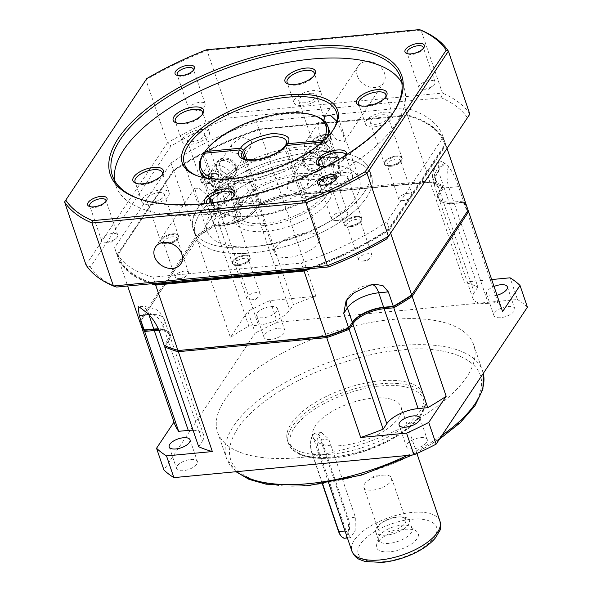 <?xml version="1.0" encoding="UTF-8"?>
<svg xmlns="http://www.w3.org/2000/svg" width="592" height="592" viewBox="0 0 592 592"><rect width="100%" height="100%" fill="white"/><g stroke="black" fill="none" stroke-linecap="round" stroke-linejoin="round"><path stroke-width="0.44" stroke-dasharray="2.96 2.22" d="M508.077 306.464A10.996 4.699 161.2 0 1 514.744 308.528A10.996 4.699 161.2 0 1 500.603 317.675A10.996 4.699 161.2 0 1 493.935 315.61A10.996 4.699 161.2 0 1 508.077 306.464M497.028 295.245A10.996 4.699 161.2 0 1 493.21 295.963A10.996 4.699 161.2 0 1 486.543 293.898A10.996 4.699 161.2 0 1 494.031 286.439M420.646 437.643A10.996 4.699 161.2 0 1 427.313 439.715A10.996 4.699 161.2 0 1 413.172 448.862A10.996 4.699 161.2 0 1 406.504 446.797A10.996 4.699 161.2 0 1 420.646 437.643M299.67 457.601A135.302 57.824 161.2 0 1 217.597 432.167A135.302 57.824 161.2 0 1 391.682 319.539A135.302 57.824 161.2 0 1 473.755 344.966A135.302 57.824 161.2 0 1 299.67 457.601M190.75 459.459A10.996 4.699 161.2 0 1 197.417 461.523A10.996 4.699 161.2 0 1 183.276 470.677A10.996 4.699 161.2 0 1 176.608 468.612A10.996 4.699 161.2 0 1 190.75 459.459M278.181 328.271A10.996 4.699 161.2 0 1 284.848 330.336A10.996 4.699 161.2 0 1 270.707 339.49A10.996 4.699 161.2 0 1 264.039 337.425A10.996 4.699 161.2 0 1 278.181 328.271M270.796 306.56A10.996 4.699 161.2 0 1 277.463 308.624A10.996 4.699 161.2 0 1 263.314 317.778A10.996 4.699 161.2 0 1 256.647 315.714A10.996 4.699 161.2 0 1 270.796 306.56M331.091 454.19A71.876 30.717 161.2 0 1 287.49 440.677A71.876 30.717 161.2 0 1 379.975 380.841A71.876 30.717 161.2 0 1 423.576 394.353A71.876 30.717 161.2 0 1 331.091 454.19M346.128 530.965L350.612 537.662L355.141 530.587L355.333 517.156L328.723 438.998L321.449 432.56L318.378 434.491C316.402 439.308 316.787 445.413 319.525 452.799L346.128 530.965L345.055 531.068M341.192 445.591A46.509 19.876 161.2 0 1 312.983 436.852A46.509 19.876 161.2 0 1 372.827 398.127A46.509 19.876 161.2 0 1 401.036 406.874A46.509 19.876 161.2 0 1 341.192 445.591M344.766 538.217A13.527 5.95 84.6 0 0 347.43 536.33A13.527 5.95 84.6 0 0 348.089 517.845L321.478 439.686A13.527 5.95 84.6 0 0 315.603 433.115A13.527 5.95 84.6 0 0 312.939 435.009A13.527 5.95 84.6 0 0 312.865 435.113A13.527 5.95 84.6 0 0 312.28 453.487L322.581 483.76M341.184 536.226A12.854 5.654 84.6 0 0 346.631 535.804A12.854 5.654 84.6 0 0 347.252 518.244L320.642 440.085A12.854 5.654 84.6 0 0 312.465 435.749A12.854 5.654 84.6 0 0 311.903 453.198L322.322 483.805M404.891 529.329A21.985 9.398 161.2 0 1 416.613 531.305A21.985 9.398 161.2 0 1 412.705 543.123A21.985 9.398 161.2 0 1 389.936 551.766A21.985 9.398 161.2 0 1 376.564 544.936A21.985 9.398 161.2 0 1 404.891 529.329M401.324 525.222A17.76 7.592 161.2 0 1 410.789 526.813A17.76 7.592 161.2 0 1 412.091 528.56A17.76 7.592 161.2 0 1 389.24 543.345A17.76 7.592 161.2 0 1 378.473 540.008A17.76 7.592 161.2 0 1 378.443 537.825A17.76 7.592 161.2 0 1 401.324 525.222M398.527 517.016A17.76 7.592 161.2 0 1 400.939 516.89A17.76 7.592 161.2 0 1 409.301 520.353A17.76 7.592 161.2 0 1 386.45 535.138A17.76 7.592 161.2 0 1 375.676 531.801A17.76 7.592 161.2 0 1 380.19 523.957A17.76 7.592 161.2 0 1 398.527 517.016M396.914 517.001A14.622 6.253 161.2 0 1 398.904 516.897A14.622 6.253 161.2 0 1 405.786 519.754A14.622 6.253 161.2 0 1 386.968 531.927A14.622 6.253 161.2 0 1 378.096 529.174A14.622 6.253 161.2 0 1 381.81 522.721A14.622 6.253 161.2 0 1 396.914 517.001M382.676 475.191A14.622 6.253 161.2 0 1 384.667 475.087A14.622 6.253 161.2 0 1 391.549 477.936A14.622 6.253 161.2 0 1 372.731 490.117A14.622 6.253 161.2 0 1 363.858 487.364A14.622 6.253 161.2 0 1 367.573 480.904A14.622 6.253 161.2 0 1 382.676 475.191M468.102 210.301A173.352 74.081 -18.8 0 0 463.928 202.531L463.018 202.272A172.509 73.719 -18.8 0 1 467.517 211.203A172.509 73.719 -18.8 0 0 463.018 202.272L453.761 203.152A26.211 11.204 161.2 0 1 442.513 202.235A26.211 11.204 161.2 0 1 439.234 192L442.757 186.717A172.509 73.719 -18.8 0 0 436.718 184.282A172.509 73.719 -18.8 0 0 429.496 182.01L281.526 196.048A172.509 73.719 -18.8 0 0 259.777 204.077L256.262 209.361A26.211 11.204 161.2 0 1 223.909 224.96L214.652 225.833A172.509 73.719 -18.8 0 0 196.833 236.881L140.563 321.323A172.509 73.719 -18.8 0 0 145.062 330.247A172.509 73.719 -18.8 0 1 140.563 321.323L196.833 236.881L140.563 321.323L139.483 320.775A173.352 74.081 161.2 0 0 139.69 321.404M158.493 328.915A25.367 10.841 161.2 0 1 164.672 329.966L165.568 330.284A26.211 11.204 161.2 0 0 158.604 329.189A26.211 11.204 161.2 0 1 168.979 340.311A26.211 11.204 161.2 0 1 168.846 340.518L165.323 345.802A172.509 73.719 -18.8 0 0 170.918 348.074M165.568 330.284A26.211 11.204 161.2 0 1 168.846 340.518L165.286 345.861M171.362 348.237A172.509 73.719 -18.8 0 1 165.323 345.802L164.176 345.365L167.839 339.867L168.846 340.518L164.672 346.816M198.668 446.686L202.331 441.188L168.335 341.318A25.367 10.841 -18.8 0 0 168.468 341.118A25.367 10.841 -18.8 0 0 169.667 335.294A25.367 10.841 -18.8 0 0 159.063 330.366M151.212 283.775A173.352 74.081 161.2 0 1 117.519 256.269A173.352 74.081 161.2 0 1 117.312 255.64L139.483 320.775L195.908 236.119L196.833 236.881A172.509 73.719 -18.8 0 1 214.652 225.833L214.311 224.716L223.946 223.806L223.909 224.96L224.442 225.249A25.367 10.841 -18.8 0 0 255.751 210.153L256.262 209.361L255.256 208.71L258.919 203.211A173.352 74.081 161.2 0 1 281.378 194.916L281.866 196.359L430.221 182.284L281.526 196.048A172.509 73.719 -18.8 0 0 259.777 204.077L256.262 209.361A26.211 11.204 161.2 0 1 223.909 224.96L214.807 226.166A173.352 74.081 -18.8 0 0 196.396 237.57L230.399 337.44L247.833 311.281L255.226 332.993L163.932 469.974M248.803 326.037L258.438 325.126L224.442 225.249L214.807 226.166L248.803 326.037A173.352 74.081 -18.8 0 0 230.399 337.44M253.998 188.737L250.327 194.235L255.256 208.71A25.367 10.841 161.2 0 1 223.946 223.806L219.018 209.331A16.909 7.437 -95.4 0 1 218.692 188.508L225.382 184.756A173.352 74.081 -18.8 0 1 226.662 184.134L233.766 181.233C243.046 178.651 249.787 181.152 253.998 188.737L258.919 203.211L259.777 204.077L255.751 210.153L289.747 310.03L293.417 304.532L259.414 204.654A173.352 74.081 -18.8 0 1 281.866 196.359L315.869 296.237A173.352 74.081 -18.8 0 0 293.417 304.532M467.895 209.672A173.352 74.081 161.2 0 0 463.44 201.08L458.511 186.606C455.507 177.896 452.184 171.266 448.544 166.7L445.51 163.866A173.352 74.081 161.2 0 0 444.932 163.429L441.773 161.498L438.191 162.43L438.48 171.229L443.408 185.703L442.757 186.717A172.509 73.719 -18.8 0 0 429.496 182.01L429.733 180.834A173.352 74.081 161.2 0 1 443.408 185.703L439.234 192L440.241 192.652A25.367 10.841 -18.8 0 0 438.909 198.675A25.367 10.841 -18.8 0 0 443.408 202.553A25.367 10.841 -18.8 0 0 454.293 203.441L453.761 203.152L453.805 201.998L463.44 201.08L463.018 202.272L453.761 203.152A26.211 11.204 161.2 0 1 439.101 192.208A26.211 11.204 161.2 0 1 439.234 192L442.757 186.717L443.904 187.153A173.352 74.081 -18.8 0 0 437.614 184.6A173.352 74.081 -18.8 0 0 430.221 182.284L464.224 282.155L491.686 279.55M477.899 287.024L474.236 292.522L440.241 192.652L443.904 187.153L477.899 287.024A173.352 74.081 -18.8 0 0 464.224 282.155M463.928 202.531L454.293 203.441L488.296 303.319L497.931 302.401L463.928 202.531M502.386 310.992A173.352 74.081 -18.8 0 0 497.931 302.401M202.331 441.188A25.367 10.841 -18.8 0 0 203.663 435.164A25.367 10.841 -18.8 0 0 193.073 430.243M139.978 322.226L173.974 422.096A173.352 74.081 -18.8 0 0 174.181 422.725M258.438 325.126A25.367 10.841 -18.8 0 0 289.747 310.03M315.869 296.237L270.019 300.581L277.411 322.292L517.46 299.522L510.075 277.811M474.236 292.522A25.367 10.841 -18.8 0 0 472.904 298.546A25.367 10.841 -18.8 0 0 488.296 303.319M527.42 307.167A202.945 86.728 -18.8 0 0 517.46 299.522M277.411 322.292A202.945 86.728 -18.8 0 0 255.226 332.993M270.019 300.581A202.945 86.728 -18.8 0 0 247.833 311.281M251.711 252.925A93.018 39.753 -18.8 0 0 371.399 175.491A93.018 39.753 -18.8 0 0 314.974 158.005A93.018 39.753 -18.8 0 0 195.286 235.446A93.018 39.753 -18.8 0 0 251.711 252.925A93.018 39.753 -18.8 0 0 371.399 175.491A93.018 39.753 -18.8 0 0 314.974 158.005A93.018 39.753 -18.8 0 0 195.286 235.446A93.018 39.753 -18.8 0 0 251.711 252.925M313.005 152.218A93.018 39.753 161.2 0 1 369.43 169.697A93.018 39.753 161.2 0 1 249.743 247.138A93.018 39.753 161.2 0 1 193.318 229.652A93.018 39.753 161.2 0 1 313.005 152.218A93.018 39.753 161.2 0 1 369.43 169.697A93.018 39.753 161.2 0 1 249.743 247.138A93.018 39.753 161.2 0 1 193.318 229.652A93.018 39.753 161.2 0 1 313.005 152.218M172.738 233.833A9.302 3.974 161.2 0 1 178.377 235.579A9.302 3.974 161.2 0 1 166.411 243.319A9.302 3.974 161.2 0 1 160.765 241.573A9.302 3.974 161.2 0 1 172.738 233.833A9.302 3.974 161.2 0 1 178.377 235.579A9.302 3.974 161.2 0 1 166.411 243.319A9.302 3.974 161.2 0 1 160.765 241.573A9.302 3.974 161.2 0 1 172.738 233.833M166.655 244.045A9.302 3.974 -18.8 0 0 176.261 240.411A9.302 3.974 -18.8 0 0 178.621 236.304A9.302 3.974 -18.8 0 0 172.982 234.558A9.302 3.974 -18.8 0 0 161.017 242.298A9.302 3.974 -18.8 0 0 165.39 244.111A9.302 3.974 -18.8 0 0 166.655 244.045M212.994 173.426A9.302 3.974 161.2 0 1 218.633 175.173A9.302 3.974 161.2 0 1 206.667 182.921A9.302 3.974 161.2 0 1 201.021 181.174A9.302 3.974 161.2 0 1 212.994 173.426A9.302 3.974 161.2 0 1 218.633 175.173A9.302 3.974 161.2 0 1 206.667 182.921A9.302 3.974 161.2 0 1 201.021 181.174A9.302 3.974 161.2 0 1 212.994 173.426M206.911 183.646A9.302 3.974 -18.8 0 0 216.517 180.005A9.302 3.974 -18.8 0 0 218.885 175.898A9.302 3.974 -18.8 0 0 213.238 174.152A9.302 3.974 -18.8 0 0 201.273 181.892A9.302 3.974 -18.8 0 0 205.646 183.705A9.302 3.974 -18.8 0 0 206.911 183.646M330.195 139.209A9.302 3.974 -18.8 0 0 330.684 136.996A9.302 3.974 -18.8 0 0 325.038 135.25A9.302 3.974 -18.8 0 0 313.56 140.785A9.302 3.974 -18.8 0 0 313.072 142.998A9.302 3.974 -18.8 0 0 317.445 144.811A9.302 3.974 -18.8 0 0 318.711 144.744A9.302 3.974 -18.8 0 0 328.323 141.111A9.302 3.974 -18.8 0 0 330.195 139.209M324.793 134.525A9.302 3.974 161.2 0 1 330.44 136.278A9.302 3.974 161.2 0 1 318.466 144.019A9.302 3.974 161.2 0 1 312.828 142.272A9.302 3.974 161.2 0 1 324.793 134.525A9.302 3.974 161.2 0 1 330.44 136.278A9.302 3.974 161.2 0 1 318.466 144.019A9.302 3.974 161.2 0 1 312.828 142.272A9.302 3.974 161.2 0 1 324.793 134.525M396.337 156.029A9.302 3.974 161.2 0 1 401.983 157.783A9.302 3.974 161.2 0 1 390.01 165.523A9.302 3.974 161.2 0 1 384.371 163.777A9.302 3.974 161.2 0 1 396.337 156.029A9.302 3.974 161.2 0 1 401.983 157.783A9.302 3.974 161.2 0 1 390.01 165.523A9.302 3.974 161.2 0 1 384.371 163.777A9.302 3.974 161.2 0 1 396.337 156.029M390.254 166.248A9.302 3.974 -18.8 0 0 399.866 162.608A9.302 3.974 -18.8 0 0 402.227 158.501A9.302 3.974 -18.8 0 0 396.581 156.754A9.302 3.974 -18.8 0 0 384.615 164.502A9.302 3.974 -18.8 0 0 388.988 166.315A9.302 3.974 -18.8 0 0 390.254 166.248M356.081 216.435A9.302 3.974 161.2 0 1 361.719 218.182A9.302 3.974 161.2 0 1 349.754 225.929A9.302 3.974 161.2 0 1 344.107 224.176A9.302 3.974 161.2 0 1 356.081 216.435A9.302 3.974 161.2 0 1 361.719 218.182A9.302 3.974 161.2 0 1 349.754 225.929A9.302 3.974 161.2 0 1 344.107 224.176A9.302 3.974 161.2 0 1 356.081 216.435M349.998 226.647A9.302 3.974 -18.8 0 0 359.603 223.014A9.302 3.974 -18.8 0 0 361.971 218.907A9.302 3.974 -18.8 0 0 356.325 217.16A9.302 3.974 -18.8 0 0 344.359 224.901A9.302 3.974 -18.8 0 0 348.732 226.714A9.302 3.974 -18.8 0 0 349.998 226.647M249.676 260.014A9.302 3.974 -18.8 0 0 250.164 257.809A9.302 3.974 -18.8 0 0 244.526 256.055A9.302 3.974 -18.8 0 0 233.048 261.59A9.302 3.974 -18.8 0 0 232.56 263.803A9.302 3.974 -18.8 0 0 236.933 265.616A9.302 3.974 -18.8 0 0 238.199 265.549A9.302 3.974 -18.8 0 0 247.804 261.916A9.302 3.974 -18.8 0 0 249.676 260.014M244.281 255.337A9.302 3.974 161.2 0 1 249.92 257.083A9.302 3.974 161.2 0 1 237.954 264.824A9.302 3.974 161.2 0 1 232.308 263.077A9.302 3.974 161.2 0 1 244.281 255.337A9.302 3.974 161.2 0 1 249.92 257.083A9.302 3.974 161.2 0 1 237.954 264.824A9.302 3.974 161.2 0 1 232.308 263.077A9.302 3.974 161.2 0 1 244.281 255.337M167.795 244.052A7.082 3.027 -18.8 0 0 175.114 241.284A7.082 3.027 -18.8 0 0 176.912 238.162A7.082 3.027 -18.8 0 0 172.612 236.83A7.082 3.027 -18.8 0 0 163.503 242.727A7.082 3.027 -18.8 0 0 166.833 244.104A7.082 3.027 -18.8 0 0 167.795 244.052M208.058 183.653A7.082 3.027 -18.8 0 0 215.37 180.886A7.082 3.027 -18.8 0 0 217.168 177.755A7.082 3.027 -18.8 0 0 212.876 176.423A7.082 3.027 -18.8 0 0 203.759 182.321A7.082 3.027 -18.8 0 0 207.089 183.705A7.082 3.027 -18.8 0 0 208.058 183.653M319.858 144.751A7.082 3.027 -18.8 0 0 327.169 141.984A7.082 3.027 -18.8 0 0 328.597 140.541A7.082 3.027 -18.8 0 0 328.967 138.854A7.082 3.027 -18.8 0 0 324.675 137.522A7.082 3.027 -18.8 0 0 315.936 141.74A7.082 3.027 -18.8 0 0 315.558 143.419A7.082 3.027 -18.8 0 0 318.896 144.803A7.082 3.027 -18.8 0 0 319.858 144.751M391.401 166.256A7.082 3.027 -18.8 0 0 398.712 163.488A7.082 3.027 -18.8 0 0 400.51 160.358A7.082 3.027 -18.8 0 0 396.218 159.026A7.082 3.027 -18.8 0 0 387.101 164.924A7.082 3.027 -18.8 0 0 390.439 166.308A7.082 3.027 -18.8 0 0 391.401 166.256M351.145 226.662A7.082 3.027 -18.8 0 0 358.456 223.887A7.082 3.027 -18.8 0 0 360.254 220.764A7.082 3.027 -18.8 0 0 355.962 219.432A7.082 3.027 -18.8 0 0 346.845 225.33A7.082 3.027 -18.8 0 0 350.183 226.706A7.082 3.027 -18.8 0 0 351.145 226.662M239.338 265.556A7.082 3.027 -18.8 0 0 246.657 262.789A7.082 3.027 -18.8 0 0 248.085 261.346A7.082 3.027 -18.8 0 0 248.455 259.666A7.082 3.027 -18.8 0 0 244.156 258.334A7.082 3.027 -18.8 0 0 235.416 262.545A7.082 3.027 -18.8 0 0 235.046 264.224A7.082 3.027 -18.8 0 0 238.376 265.608A7.082 3.027 -18.8 0 0 239.338 265.556M264.121 225.567A50.734 21.682 161.2 0 1 233.344 216.028A50.734 21.682 161.2 0 1 298.627 173.789A50.734 21.682 161.2 0 1 329.404 183.328A50.734 21.682 161.2 0 1 264.121 225.567M266.089 231.354A50.734 21.682 161.2 0 1 235.313 221.815A50.734 21.682 161.2 0 1 300.595 179.583A50.734 21.682 161.2 0 1 331.372 189.114A50.734 21.682 161.2 0 1 266.089 231.354M179.48 278.373A7.082 3.027 -18.8 0 0 186.798 275.606A7.082 3.027 -18.8 0 0 188.596 272.483A7.082 3.027 -18.8 0 0 184.297 271.151A7.082 3.027 -18.8 0 0 175.188 277.049A7.082 3.027 -18.8 0 0 178.518 278.425A7.082 3.027 -18.8 0 0 179.48 278.373M228.482 213.756A7.082 3.027 -18.8 0 0 228.852 212.077A7.082 3.027 -18.8 0 0 224.56 210.745A7.082 3.027 -18.8 0 0 215.814 214.963A7.082 3.027 -18.8 0 0 215.444 216.642A7.082 3.027 -18.8 0 0 218.774 218.026A7.082 3.027 -18.8 0 0 219.743 217.974A7.082 3.027 -18.8 0 0 227.054 215.207A7.082 3.027 -18.8 0 0 228.482 213.756M331.542 179.073A7.082 3.027 -18.8 0 0 338.853 176.305A7.082 3.027 -18.8 0 0 340.652 173.175A7.082 3.027 -18.8 0 0 336.36 171.843A7.082 3.027 -18.8 0 0 327.243 177.741A7.082 3.027 -18.8 0 0 330.58 179.124A7.082 3.027 -18.8 0 0 331.542 179.073M411.825 196.359A7.082 3.027 -18.8 0 0 412.195 194.679A7.082 3.027 -18.8 0 0 407.903 193.347A7.082 3.027 -18.8 0 0 399.156 197.565A7.082 3.027 -18.8 0 0 398.786 199.245A7.082 3.027 -18.8 0 0 402.123 200.629A7.082 3.027 -18.8 0 0 403.085 200.577A7.082 3.027 -18.8 0 0 410.397 197.809A7.082 3.027 -18.8 0 0 411.825 196.359M362.829 260.983A7.082 3.027 -18.8 0 0 370.141 258.216A7.082 3.027 -18.8 0 0 371.939 255.085A7.082 3.027 -18.8 0 0 367.647 253.753A7.082 3.027 -18.8 0 0 358.53 259.651A7.082 3.027 -18.8 0 0 361.86 261.028A7.082 3.027 -18.8 0 0 362.829 260.983M251.023 299.878A7.082 3.027 -18.8 0 0 258.341 297.11A7.082 3.027 -18.8 0 0 260.14 293.987A7.082 3.027 -18.8 0 0 255.84 292.655A7.082 3.027 -18.8 0 0 246.731 298.546A7.082 3.027 -18.8 0 0 250.061 299.929A7.082 3.027 -18.8 0 0 251.023 299.878M319.31 237.644A23.68 10.116 -18.8 0 0 304.947 233.189A23.68 10.116 -18.8 0 0 274.481 252.902A23.68 10.116 -18.8 0 0 288.844 257.35A23.68 10.116 -18.8 0 0 319.31 237.644L286.543 141.384A23.68 10.116 161.2 0 1 285.818 146.15L303.067 196.81A23.68 10.116 161.2 0 1 301.913 198.535L322.359 196.596A46.509 19.876 161.2 0 1 275.709 221.83A46.509 19.876 161.2 0 1 237.348 214.667A46.509 19.876 161.2 0 1 239.242 204.484L259.681 202.545A23.68 10.116 161.2 0 1 260.828 200.821L240.389 202.76A46.509 19.876 161.2 0 1 297.191 175.95A46.509 19.876 161.2 0 1 325.4 184.689A46.509 19.876 161.2 0 1 323.506 194.872L303.067 196.81M284.893 146.157L284.671 147.874L301.913 198.535M240.389 202.76L234.721 186.11A46.509 19.876 161.2 0 1 291.523 159.3A46.509 19.876 161.2 0 1 319.732 168.047A46.509 19.876 161.2 0 1 317.837 178.229L323.506 194.872M322.655 160.706A10.996 8.688 33.7 0 1 321.974 167.736A10.996 8.688 33.7 0 1 311.947 170.666A10.996 8.688 33.7 0 1 302.993 162.571A10.996 8.688 33.7 0 1 303.681 155.541A10.996 8.688 33.7 0 1 313.701 152.61A10.996 8.688 33.7 0 1 322.655 160.706M322.078 161.572A10.996 8.688 33.7 0 1 321.397 168.602A10.996 8.688 33.7 0 1 311.377 171.532A10.996 8.688 33.7 0 1 302.423 163.436A10.996 8.688 33.7 0 1 303.104 156.406A10.996 8.688 33.7 0 1 313.124 153.476A10.996 8.688 33.7 0 1 322.078 161.572M329.626 131.505L324.512 122.699L318.526 122.588L319.007 133.141L327.465 145.366L337.536 155.06L336.13 154.926L332.171 143.294L330.314 133.74M327.213 137.24A67.651 28.912 161.2 0 1 324.927 141.695L336.256 174.98A67.651 28.912 -18.8 0 0 339.253 159.781A67.651 28.912 -18.8 0 0 298.22 147.068A67.651 28.912 -18.8 0 0 215.318 186.458L204.025 153.284M203.988 153.165A67.651 28.912 161.2 0 1 286.883 113.775A67.651 28.912 161.2 0 1 315.913 116.143M310.474 151.352A10.996 8.688 -146.3 0 0 319.428 159.455A10.996 8.688 -146.3 0 0 329.448 156.517A10.996 8.688 -146.3 0 0 330.129 149.487A10.996 8.688 -146.3 0 0 321.175 141.392A10.996 8.688 -146.3 0 0 311.155 144.33A10.996 8.688 -146.3 0 0 310.474 151.352M304.147 160.846A10.996 8.688 -146.3 0 0 313.101 168.942A10.996 8.688 -146.3 0 0 323.121 166.012A10.996 8.688 -146.3 0 0 323.802 158.982A10.996 8.688 -146.3 0 0 314.848 150.886A10.996 8.688 -146.3 0 0 304.828 153.816A10.996 8.688 -146.3 0 0 304.147 160.846M229.474 177.644A10.996 8.688 -146.3 0 0 235.416 174.337A10.996 8.688 -146.3 0 0 234.173 163.836A10.996 8.688 -146.3 0 0 223.066 158.826A10.996 8.688 -146.3 0 0 217.123 162.141A10.996 8.688 -146.3 0 0 218.367 172.642A10.996 8.688 -146.3 0 0 229.474 177.644M230.044 176.779A10.996 8.688 -146.3 0 0 235.993 173.471A10.996 8.688 -146.3 0 0 234.743 162.97A10.996 8.688 -146.3 0 0 223.643 157.968A10.996 8.688 -146.3 0 0 217.693 161.276A10.996 8.688 -146.3 0 0 218.944 171.776A10.996 8.688 -146.3 0 0 230.044 176.779M215.592 170.045A10.996 8.688 33.7 0 1 226.692 175.054A10.996 8.688 33.7 0 1 227.942 185.548A10.996 8.688 33.7 0 1 221.993 188.863A10.996 8.688 33.7 0 1 210.893 183.853A10.996 8.688 33.7 0 1 209.642 173.36A10.996 8.688 33.7 0 1 215.592 170.045M221.919 160.55A10.996 8.688 33.7 0 1 233.019 165.56A10.996 8.688 33.7 0 1 234.269 176.061A10.996 8.688 33.7 0 1 228.32 179.369A10.996 8.688 33.7 0 1 217.212 174.366A10.996 8.688 33.7 0 1 215.969 163.866A10.996 8.688 33.7 0 1 221.919 160.55M215.244 179.013A65.956 28.187 -18.8 0 0 240.959 180.501A65.956 28.187 -18.8 0 0 321.16 142.953M322.359 196.596L316.69 179.953L334.088 178.303L335.109 176.712L323.772 143.419A67.651 28.912 161.2 0 1 240.877 182.81A67.651 28.912 161.2 0 1 206.956 178.177M323.772 143.419L321.767 142.117M304.11 163.977A8.547 6.749 -146.3 0 0 311.066 170.274A8.547 6.749 -146.3 0 0 318.859 167.995A8.547 6.749 -146.3 0 0 319.391 162.526A8.547 6.749 -146.3 0 0 312.428 156.236A8.547 6.749 -146.3 0 0 304.636 158.515A8.547 6.749 -146.3 0 0 304.11 163.977M308.972 178.162L307.122 185.614L297.354 192.903L287.335 189.151L288.556 182.647L299.064 175.72L308.972 178.162M204.055 177.667L216.924 190.935L221.23 200.422L220.564 207.289L214.778 207.348L209.464 198.372L206.926 186.584A16.909 13.357 -146.3 0 0 223.717 193.932A16.909 13.357 -146.3 0 0 232.863 188.833A16.909 13.357 -146.3 0 0 230.954 172.679A16.909 13.357 -146.3 0 0 213.867 164.983A16.909 13.357 -146.3 0 0 204.721 170.074A16.909 13.357 -146.3 0 0 202.967 174.951L201.546 175.106M336.256 174.98L335.235 176.571A65.956 28.187 -18.8 0 0 298.139 149.376A65.956 28.187 -18.8 0 0 217.323 187.76L215.318 186.458M234.987 165.901A8.547 6.749 33.7 0 1 234.454 171.362A8.547 6.749 33.7 0 1 229.837 173.937A8.547 6.749 33.7 0 1 219.706 167.351A8.547 6.749 33.7 0 1 220.231 161.882A8.547 6.749 33.7 0 1 224.856 159.307A8.547 6.749 33.7 0 1 234.987 165.901M230.118 151.715L240.026 154.157L250.542 147.23L251.763 140.726L241.736 136.974L231.975 144.263L230.118 151.715M258.859 129.47L407.555 115.699L429.733 180.834L281.378 194.916L259.2 129.774A173.352 74.081 161.2 0 0 173.73 170.984L117.312 255.64L174.166 170.296A172.509 73.719 161.2 0 1 258.859 129.47L407.555 115.699A173.352 74.081 161.2 0 1 414.948 118.023A173.352 74.081 161.2 0 1 445.724 144.537A173.352 74.081 161.2 0 1 445.931 145.158L447.049 148.451M458.511 186.606L448.877 187.523L453.805 201.998A25.367 10.841 161.2 0 1 438.413 197.225A25.367 10.841 161.2 0 1 439.612 191.401A25.367 10.841 161.2 0 1 439.745 191.201L434.817 176.727L438.48 171.229M164.672 329.966A25.367 10.841 161.2 0 1 169.171 333.844A25.367 10.841 161.2 0 1 167.839 339.867L162.911 325.393L159.248 330.891M174.166 170.296L173.73 170.984L195.908 236.119A173.352 74.081 161.2 0 1 214.311 224.716L209.383 210.241C207.792 201.369 210.893 194.124 218.692 188.508M390.624 233.107L389.506 229.814L445.931 145.158L444.851 144.618L388.574 229.052L389.506 229.814A173.352 74.081 161.2 0 1 311 268.613M406.83 115.425A172.509 73.719 161.2 0 1 414.052 117.697A172.509 73.719 161.2 0 1 444.851 144.618M388.574 229.052A172.509 73.719 161.2 0 1 303.888 269.885L303.933 270.255M303.888 269.885L155.918 283.923L155.837 284.338M155.918 283.923A172.509 73.719 161.2 0 1 117.897 254.738M244.896 159.115L259.681 202.545M260.828 200.821L246.805 159.625M335.235 176.571L317.837 178.229M323.572 140.815L324.927 141.695M285.818 146.15L285.707 145.595M234.721 186.11L217.323 187.76M202.834 154.889L214.171 188.182L216.176 189.484L233.574 187.834L239.242 204.484M316.69 179.953A46.509 19.876 161.2 0 1 270.041 205.18A46.509 19.876 161.2 0 1 231.679 198.017A46.509 19.876 161.2 0 1 233.574 187.834M206.926 186.584L203.877 177.63M203.818 177.467L202.967 174.951M214.171 188.182A67.651 28.912 -18.8 0 0 211.174 203.382A67.651 28.912 -18.8 0 0 223.184 213.734A67.651 28.912 -18.8 0 0 283.228 209.39A67.651 28.912 -18.8 0 0 335.109 176.712M216.176 189.484A65.956 28.187 -18.8 0 0 224.975 214.378A65.956 28.187 -18.8 0 0 283.501 210.145A65.956 28.187 -18.8 0 0 334.088 178.303M336.13 154.926A16.909 13.357 33.7 0 1 334.376 159.803A16.909 13.357 33.7 0 1 312.894 161.542A16.909 13.357 33.7 0 1 306.227 141.044A16.909 13.357 33.7 0 1 332.171 143.294M158.693 192.578A9.302 3.974 161.2 0 1 164.332 194.324A9.302 3.974 161.2 0 1 152.366 202.072A9.302 3.974 161.2 0 1 146.72 200.325A9.302 3.974 161.2 0 1 158.693 192.578M198.949 132.171A9.302 3.974 161.2 0 1 204.595 133.925A9.302 3.974 161.2 0 1 192.622 141.666A9.302 3.974 161.2 0 1 186.983 139.919A9.302 3.974 161.2 0 1 198.949 132.171M310.748 93.277A9.302 3.974 161.2 0 1 316.394 95.023A9.302 3.974 161.2 0 1 304.421 102.764A9.302 3.974 161.2 0 1 298.782 101.017A9.302 3.974 161.2 0 1 310.748 93.277M382.291 114.781A9.302 3.974 161.2 0 1 387.938 116.528A9.302 3.974 161.2 0 1 375.964 124.268A9.302 3.974 161.2 0 1 370.326 122.522A9.302 3.974 161.2 0 1 382.291 114.781M342.035 175.18A9.302 3.974 161.2 0 1 347.682 176.934A9.302 3.974 161.2 0 1 335.708 184.674A9.302 3.974 161.2 0 1 330.07 182.928A9.302 3.974 161.2 0 1 342.035 175.18M230.236 214.082A9.302 3.974 161.2 0 1 235.875 215.828A9.302 3.974 161.2 0 1 223.909 223.576A9.302 3.974 161.2 0 1 218.263 221.822A9.302 3.974 161.2 0 1 230.236 214.082M323.72 120.479L324.571 124.89L336.471 139.579L344.359 141.769L343.404 134.895L336.818 121.264M333.17 129.914A80.334 34.329 161.2 0 1 332.674 130.706A80.334 34.329 161.2 0 1 233.115 179.147A80.334 34.329 161.2 0 1 198.646 176.335A80.334 34.329 161.2 0 1 197.765 176.009M310.659 164.48A80.334 34.329 161.2 0 1 359.388 179.576A80.334 34.329 161.2 0 1 256.025 246.457A80.334 34.329 161.2 0 1 207.296 231.354A80.334 34.329 161.2 0 1 310.659 164.48M161.986 174.958A14.378 6.142 161.2 0 1 161.557 175.728A14.378 6.142 161.2 0 1 143.745 184.393A14.378 6.142 161.2 0 1 137.573 183.89A14.378 6.142 161.2 0 1 136.767 183.542M150.642 204.662A14.378 6.142 -18.8 0 0 169.134 192.689A14.378 6.142 -18.8 0 0 160.417 189.988A14.378 6.142 -18.8 0 0 141.917 201.953A14.378 6.142 -18.8 0 0 150.642 204.662M202.242 114.552A14.378 6.142 161.2 0 1 201.813 115.322A14.378 6.142 161.2 0 1 184.001 123.994A14.378 6.142 161.2 0 1 177.829 123.491A14.378 6.142 161.2 0 1 177.023 123.136M190.898 144.256A14.378 6.142 -18.8 0 0 209.398 132.29A14.378 6.142 -18.8 0 0 200.673 129.589A14.378 6.142 -18.8 0 0 182.181 141.555A14.378 6.142 -18.8 0 0 190.898 144.256M314.041 75.65A14.378 6.142 161.2 0 1 313.619 76.427A14.378 6.142 161.2 0 1 295.8 85.093A14.378 6.142 161.2 0 1 289.629 84.589A14.378 6.142 161.2 0 1 288.822 84.234M302.697 105.354A14.378 6.142 -18.8 0 0 321.197 93.388A14.378 6.142 -18.8 0 0 312.472 90.687A14.378 6.142 -18.8 0 0 293.98 102.653A14.378 6.142 -18.8 0 0 302.697 105.354M385.584 97.155A14.378 6.142 161.2 0 1 385.163 97.924A14.378 6.142 161.2 0 1 367.343 106.597A14.378 6.142 161.2 0 1 361.172 106.094A14.378 6.142 161.2 0 1 360.365 105.739M374.24 126.858A14.378 6.142 -18.8 0 0 392.74 114.892A14.378 6.142 -18.8 0 0 384.016 112.191A14.378 6.142 -18.8 0 0 365.523 124.157A14.378 6.142 -18.8 0 0 374.24 126.858M345.647 155.245A14.378 6.142 161.2 0 1 344.899 158.33A14.378 6.142 161.2 0 1 327.087 166.996A14.378 6.142 161.2 0 1 320.916 166.493A14.378 6.142 161.2 0 1 320.109 166.145M333.984 187.264A14.378 6.142 -18.8 0 0 352.484 175.299A14.378 6.142 -18.8 0 0 343.76 172.598A14.378 6.142 -18.8 0 0 325.267 184.563A14.378 6.142 -18.8 0 0 333.984 187.264M233.529 196.455A14.378 6.142 161.2 0 1 233.1 197.232A14.378 6.142 161.2 0 1 215.288 205.898A14.378 6.142 161.2 0 1 209.117 205.394A14.378 6.142 161.2 0 1 206.63 203.359M222.185 226.166A14.378 6.142 -18.8 0 0 240.678 214.193A14.378 6.142 -18.8 0 0 231.96 211.492A14.378 6.142 -18.8 0 0 213.46 223.458A14.378 6.142 -18.8 0 0 222.185 226.166M357.302 75.776A15.222 12.025 -146.3 0 0 369.697 86.987A15.222 12.025 -146.3 0 0 383.579 82.932A15.222 12.025 -146.3 0 0 384.519 73.193A15.222 12.025 -146.3 0 0 372.124 61.982A15.222 12.025 -146.3 0 0 358.249 66.045A15.222 12.025 -146.3 0 0 357.302 75.776M199.622 188.537L211.499 199.097L215.148 207.318L214.371 213.534L208.495 214.585L198.505 201.939L194.731 188.108L199.622 188.537M346.823 154.497A16.065 6.867 161.2 0 1 345.928 156.725A16.065 6.867 161.2 0 1 326.296 166.389M229.452 199.992A16.065 6.867 161.2 0 1 214.215 205.313A16.065 6.867 161.2 0 1 207.326 204.751A16.065 6.867 161.2 0 1 205.232 203.507M114.611 180.53A152.211 65.046 -18.8 0 0 115.847 185.762A152.211 65.046 -18.8 0 0 208.177 214.378A152.211 65.046 -18.8 0 0 404.033 87.66A152.211 65.046 -18.8 0 0 401.813 82.762M393.88 111.666A152.211 65.046 161.2 0 1 393.377 112.465A152.211 65.046 161.2 0 1 204.728 204.24A152.211 65.046 161.2 0 1 139.423 198.912A152.211 65.046 161.2 0 1 138.535 198.594M90.502 206.771A8.547 3.656 -18.8 0 0 91.249 207.141A8.547 3.656 -18.8 0 0 94.92 207.437A8.547 3.656 -18.8 0 0 105.509 202.286A8.547 3.656 -18.8 0 0 105.879 201.532M407.829 53.776A8.547 3.656 -18.8 0 0 408.584 54.146A8.547 3.656 -18.8 0 0 412.247 54.442A8.547 3.656 -18.8 0 0 422.836 49.291A8.547 3.656 -18.8 0 0 423.206 48.537M177.933 75.584A8.547 3.656 -18.8 0 0 178.688 75.954A8.547 3.656 -18.8 0 0 182.351 76.257A8.547 3.656 -18.8 0 0 192.94 71.099A8.547 3.656 -18.8 0 0 193.31 70.352M320.398 184.956A8.547 3.656 -18.8 0 0 321.145 185.326A8.547 3.656 -18.8 0 0 324.816 185.629A8.547 3.656 -18.8 0 0 335.405 180.471A8.547 3.656 -18.8 0 0 335.775 179.724M106.745 242.18A8.547 3.656 -18.8 0 0 115.573 238.835A8.547 3.656 -18.8 0 0 117.741 235.068A8.547 3.656 -18.8 0 0 112.554 233.455A8.547 3.656 -18.8 0 0 101.558 240.574A8.547 3.656 -18.8 0 0 105.583 242.239A8.547 3.656 -18.8 0 0 106.745 242.18M424.072 89.177A8.547 3.656 -18.8 0 0 432.9 85.84A8.547 3.656 -18.8 0 0 435.068 82.066A8.547 3.656 -18.8 0 0 429.888 80.46A8.547 3.656 -18.8 0 0 418.892 87.572A8.547 3.656 -18.8 0 0 422.91 89.244A8.547 3.656 -18.8 0 0 424.072 89.177M194.176 110.993A8.547 3.656 -18.8 0 0 203.004 107.655A8.547 3.656 -18.8 0 0 205.172 103.881A8.547 3.656 -18.8 0 0 199.992 102.275A8.547 3.656 -18.8 0 0 188.996 109.387A8.547 3.656 -18.8 0 0 193.014 111.052A8.547 3.656 -18.8 0 0 194.176 110.993M336.641 220.365A8.547 3.656 -18.8 0 0 345.469 217.027A8.547 3.656 -18.8 0 0 347.637 213.253A8.547 3.656 -18.8 0 0 342.45 211.647A8.547 3.656 -18.8 0 0 331.453 218.759A8.547 3.656 -18.8 0 0 335.479 220.424A8.547 3.656 -18.8 0 0 336.641 220.365M307.855 268.909A173.352 74.081 -18.8 0 0 389.262 229.089L445.68 144.433A173.352 74.081 -18.8 0 0 445.48 143.812A173.352 74.081 -18.8 0 0 407.311 114.974L258.956 129.056A173.352 74.081 -18.8 0 0 173.486 170.259L117.068 254.915A173.352 74.081 -18.8 0 0 117.268 255.544A173.352 74.081 -18.8 0 0 152.803 283.62M407.311 114.974L404.847 107.737L256.491 121.819L258.956 129.056M404.847 107.737A173.352 74.081 161.2 0 1 443.016 136.574A173.352 74.081 161.2 0 1 443.216 137.196L445.68 144.433M389.262 229.089L386.798 221.852L443.216 137.196M386.798 221.852A173.352 74.081 161.2 0 1 301.328 263.063L303.459 269.33M155.104 283.405L152.973 277.137L301.328 263.063M152.973 277.137A173.352 74.081 161.2 0 1 114.804 248.307A173.352 74.081 161.2 0 1 114.604 247.678L117.068 254.915M173.486 170.259L171.021 163.022L114.604 247.678M171.021 163.022A173.352 74.081 161.2 0 1 256.491 121.819M467.428 117.875A203.796 87.091 -18.8 0 0 441.299 97.813L229.237 117.934A203.796 87.091 -18.8 0 0 171.036 145.995L90.391 267.007A203.796 87.091 -18.8 0 0 116.52 287.061M64.58 201.983L145.958 79.876L167.395 142.835L86.01 264.95L90.391 267.007M146.794 78.558L145.958 79.876A207.178 88.541 161.2 0 1 207.008 50.446L228.438 113.405A207.178 88.541 161.2 0 0 167.395 142.835L171.036 145.995M206.416 49.809L207.008 50.446L420.993 30.14L442.431 93.099L228.438 113.405L229.237 117.934M469.833 114.145A207.178 88.541 161.2 0 0 442.431 93.099L441.299 97.813M310.674 484.826C330.573 483.775 357.154 477.048 390.417 464.646C422.629 451.918 458.726 429.133 473.482 406.327C505.08 356.658 436.696 344.233 400.392 350.212C380.486 351.256 353.905 357.982 320.649 370.385C288.437 383.12 252.34 405.905 237.577 428.712C205.986 478.373 274.37 490.805 310.674 484.826M407.222 455.477A135.302 57.824 -18.8 0 0 441.98 435.364M473.755 344.966L483.309 373.352A135.302 57.824 -18.8 0 0 482.628 371.021A135.302 57.824 -18.8 0 0 400.555 345.587A135.302 57.824 -18.8 0 0 226.462 458.223A135.302 57.824 -18.8 0 0 236.622 471.669M333.141 457.668C350.538 457.364 401.243 442.49 419.765 415.902C436.578 389.484 400.192 382.869 380.878 386.051C363.481 386.354 312.776 401.228 294.254 427.816C277.448 454.242 313.827 460.85 333.141 457.668M332.075 457.083A71.876 30.717 -18.8 0 0 424.56 397.247A71.876 30.717 -18.8 0 0 380.959 383.742A71.876 30.717 -18.8 0 0 288.474 443.578A71.876 30.717 -18.8 0 0 332.075 457.083M383.327 561.69C393.599 561.512 423.532 552.728 434.461 537.033C444.385 521.434 422.91 517.534 411.507 519.406C401.235 519.591 371.302 528.367 360.365 544.063C350.442 559.662 371.924 563.569 383.327 561.69M439.967 521.219A46.509 19.876 -18.8 0 0 411.751 512.48A46.509 19.876 -18.8 0 0 351.907 551.196M319.525 452.799L311.903 453.198M355.333 517.156L347.252 518.244M320.642 440.085L328.723 438.998M284.671 147.874A23.68 10.116 161.2 0 1 256.077 161.098A23.68 10.116 161.2 0 1 241.714 156.643L274.481 252.902M233.766 181.233A16.909 13.357 33.7 0 1 250.327 194.235A25.367 10.841 161.2 0 1 239.471 203.063A25.367 10.841 161.2 0 1 235.631 204.913A25.367 10.841 161.2 0 1 219.018 209.331L209.383 210.241M448.544 166.7A16.909 7.437 84.6 0 0 448.877 187.523A25.367 10.841 161.2 0 1 436.304 185.873A25.367 10.841 161.2 0 1 434.58 184.549A25.367 10.841 161.2 0 1 433.485 182.75A25.367 10.841 161.2 0 1 434.817 176.727A16.909 13.357 33.7 0 1 435.867 165.915A16.909 13.357 33.7 0 1 441.773 161.498M148.955 314.885L148.858 314.604A25.367 10.841 161.2 0 1 161.424 316.254A25.367 10.841 161.2 0 1 163.148 317.571A25.367 10.841 161.2 0 1 164.243 319.369A25.367 10.841 161.2 0 1 162.911 325.393A16.909 13.357 -146.3 0 0 146.35 312.398M148.696 314.618L148.858 314.604A16.909 7.437 -95.4 0 0 141.51 306.397L143.989 306.264L155.607 309.054L160.217 312.665L164.243 319.369L169.171 333.844M225.382 184.756A16.909 2.901 66.5 0 1 235.631 204.913M226.662 184.134A16.909 5.446 61.9 0 1 239.471 203.063M444.932 163.429A16.909 15.015 136.9 0 0 434.58 184.549M436.304 185.873A16.909 14.289 -60.5 0 1 445.51 163.866M372.309 284.634A16.909 7.437 84.6 0 0 371.362 284.589A16.909 7.437 84.6 0 0 369.438 285.396M354.356 292.663A16.909 13.357 -146.3 0 0 348.451 297.073A16.909 13.357 -146.3 0 0 347.622 298.56M139.579 307.204A16.909 7.437 -95.4 0 1 141.51 306.397L138.151 306.715M439.412 439.22L412.498 454.982M423.576 394.353L424.56 397.247C433.951 419.728 378.621 454.382 332.808 457.905C308.573 459.984 293.795 455.204 288.474 443.578L287.49 440.677M507.359 286.817L514.744 308.528M419.92 418.004L427.313 439.715M236.008 471.728L226.462 458.223L217.597 432.167M190.025 439.812L197.417 461.523M277.463 308.624L284.848 330.336M328.627 482.791L312.983 436.852M410.789 526.813L416.613 531.305M409.301 520.353L412.091 528.56M398.904 516.897L400.939 516.89M391.549 477.936L405.786 519.754M367.573 480.904L375.143 475.132L384.667 475.087M168.468 341.118L168.979 340.311M436.718 184.282L437.614 184.6M443.408 202.553L442.513 202.235M203.663 435.164L169.667 335.294M472.904 298.546L438.909 198.675M486.543 293.898L493.935 315.61M399.112 425.086L406.504 446.797M169.216 446.901L176.608 468.612M256.647 315.714L264.039 337.425M416.909 453.502L401.036 406.874M350.612 537.662L347.408 537.965M321.449 432.56L315.603 433.115M312.465 435.749L312.865 435.113M378.443 537.825L376.564 544.936M375.676 531.801L378.473 540.008M381.81 522.721L380.19 523.957M363.858 487.364L378.096 529.174M369.43 169.697L371.399 175.491L369.43 169.697M178.621 236.304L164.332 194.324M218.885 175.898L204.595 133.925M330.684 136.996L316.394 95.023M402.227 158.501L387.938 116.528M361.971 218.907L347.682 176.934M250.164 257.809L235.875 215.828M175.114 241.284L176.261 240.411M215.37 180.886L216.517 180.005M327.169 141.984L328.323 141.111M318.896 144.803L317.445 144.811M398.712 163.488L399.866 162.608M358.456 223.887L359.603 223.014M246.657 262.789L247.804 261.916M238.376 265.608L236.933 265.616M233.344 216.028L235.313 221.815M188.596 272.483L176.912 238.162M228.852 212.077L217.168 177.755M340.652 173.175L328.967 138.854M412.195 194.679L400.51 160.358M371.939 255.085L360.254 220.764M260.14 293.987L248.455 259.666M178.518 278.425L183.128 278.403L186.798 275.606M218.774 218.026L223.391 218.004L227.054 215.207M330.58 179.124L335.19 179.102L338.853 176.305M402.123 200.629L406.734 200.607L410.397 197.809M361.86 261.028L366.478 261.013L370.141 258.216M250.061 299.929L254.671 299.907L258.341 297.11M325.4 184.689L319.732 168.047M321.397 168.602L321.974 167.736M339.253 159.781L337.551 154.771M323.121 166.012L329.448 156.517M235.993 173.471L235.416 174.337M234.269 176.061L227.942 185.548M307.122 185.614L318.859 167.995M220.564 207.289L232.863 188.833M250.542 147.23L234.454 171.362M439.612 191.401L439.101 192.208M445.724 144.537L447.056 148.444M438.413 197.225L433.485 182.75C431.657 176.719 432.456 171.103 435.867 165.915L438.191 162.43M117.519 256.269L127.643 286.01M414.052 117.697L414.948 118.023M374.721 284.271L371.362 284.589C361.719 285.588 354.083 289.754 348.451 297.073L346.128 300.558M193.318 229.652L195.286 235.446L193.318 229.652M161.017 242.298L146.72 200.325M201.273 181.892L186.983 139.919M313.072 142.998L298.782 101.017M384.615 164.502L370.326 122.522M344.359 224.901L330.07 182.928M232.56 263.803L218.263 221.822M166.833 244.104L165.39 244.111M207.089 183.705L205.646 183.705M390.439 166.308L388.988 166.315M350.183 226.706L348.732 226.714M329.404 183.328L331.372 189.114M175.188 277.049L163.503 242.727M215.444 216.642L203.759 182.321M327.243 177.741L315.558 143.419M398.786 199.245L387.101 164.924M358.53 259.651L346.845 225.33M246.731 298.546L235.046 264.224M237.348 214.667L231.679 198.017M211.174 203.382L209.464 198.372M303.104 156.406L303.681 155.541M304.828 153.816L311.155 144.33M217.693 161.276L217.123 162.141M215.969 163.866L209.642 173.36M288.556 182.647L304.636 158.515M201.554 174.818L204.721 170.074M224.975 214.378L223.184 213.734M318.526 122.588L306.227 141.044M337.536 155.06L334.376 159.803M231.975 144.263L220.231 161.882M359.388 179.576L336.478 112.273M169.134 192.689L162.238 172.427M209.398 132.29L202.494 112.021M321.197 93.388L314.3 73.127M392.74 114.892L385.843 94.631M352.484 175.299L345.58 155.03M240.678 214.193L233.781 193.932M332.674 130.706L333.703 129.108M383.579 82.932L344.359 141.769M180.849 263.832L214.371 213.534M161.557 175.728L162.585 174.122M201.813 115.322L202.841 113.716M313.619 76.427L314.648 74.821M385.163 97.924L386.191 96.326M344.899 158.33L345.928 156.725M233.1 197.232L234.129 195.626M400.577 77.53L404.033 87.66M393.377 112.465L394.405 110.859M105.509 202.286L106.538 200.681M422.836 49.291L423.865 47.686M192.94 71.099L193.969 69.501M335.405 180.471L336.434 178.873M117.741 235.068L105.916 200.325M435.068 82.066L423.243 47.33M205.172 103.881L193.347 69.138M347.637 213.253L335.812 178.51M105.583 242.239L111.148 242.217L115.573 238.835M422.91 89.244L428.475 89.214L432.9 85.84M193.014 111.052L198.579 111.03L203.004 107.655M335.479 220.424L341.044 220.402L345.469 217.027M445.48 143.812L443.016 136.574M117.268 255.544L114.804 248.307M207.296 231.354L184.386 164.051M141.917 201.953L135.02 181.692M182.181 141.555L175.276 121.286M293.98 102.653L287.083 82.392M365.523 124.157L358.626 103.896M325.267 184.563L318.363 164.295M213.46 223.458L206.564 203.197M198.646 176.335L196.855 175.691M358.249 66.045L324.719 116.343M155.518 246.945L194.731 188.108M137.573 183.89L135.783 183.246M177.829 123.491L176.039 122.847M289.629 84.589L287.838 83.946M361.172 106.094L359.381 105.45M320.916 166.493L319.125 165.849M209.117 205.394L207.326 204.751M112.399 175.632L115.847 185.762M139.423 198.912L137.625 198.268M91.249 207.141L89.459 206.497M408.584 54.146L406.785 53.502M178.688 75.954L176.89 75.31M321.145 185.326L319.354 184.682M101.558 240.574L89.732 205.831M418.892 87.572L407.067 52.836M188.996 109.387L177.171 74.651M331.453 218.759L319.628 184.023"/><path stroke-width="0.89" d="M494.031 286.439A10.996 4.699 161.2 0 1 500.691 284.752A10.996 4.699 161.2 0 1 507.359 286.817A10.996 4.699 161.2 0 1 497.028 295.245M413.253 415.932A10.996 4.699 161.2 0 1 419.92 418.004A10.996 4.699 161.2 0 1 405.779 427.15A10.996 4.699 161.2 0 1 399.112 425.086A10.996 4.699 161.2 0 1 413.253 415.932M183.357 437.747A10.996 4.699 161.2 0 1 190.025 439.812A10.996 4.699 161.2 0 1 175.883 448.965A10.996 4.699 161.2 0 1 169.216 446.901A10.996 4.699 161.2 0 1 183.357 437.747M322.322 483.805L338.513 531.364A12.854 5.654 84.6 0 0 341.184 536.226L341.702 536.766A13.527 5.95 84.6 0 0 344.766 538.217L347.408 537.965M322.581 483.76L338.89 531.653A13.527 5.95 84.6 0 0 341.702 536.766M170.918 348.074A172.509 73.719 -18.8 0 0 178.584 350.508L326.555 336.471A172.509 73.719 -18.8 0 0 348.296 328.442L351.818 323.158A26.211 11.204 161.2 0 1 384.171 307.559L393.428 306.686A172.509 73.719 -18.8 0 0 411.24 295.637L467.517 211.203L468.598 211.744A173.352 74.081 -18.8 0 0 468.39 211.115A173.352 74.081 -18.8 0 0 468.102 210.301L411.24 295.637L468.102 210.293A173.352 74.081 161.2 0 0 467.895 209.672L447.056 148.444M148.955 314.885L153.787 329.078L144.145 329.988L154.32 329.367A26.211 11.204 161.2 0 1 158.604 329.189A26.211 11.204 161.2 0 0 154.32 329.367L153.787 329.078A25.367 10.841 161.2 0 1 158.493 328.915M468.39 211.115L502.386 310.992A173.352 74.081 -18.8 0 1 502.593 311.614L468.598 211.744L412.173 296.4L411.24 295.637A172.509 73.719 -18.8 0 1 393.428 306.686L393.769 307.803A173.352 74.081 -18.8 0 0 412.173 296.4L446.176 396.27L428.734 422.436L436.126 444.148L527.42 307.167L520.028 285.455A202.945 86.728 -18.8 0 0 510.075 277.811L491.686 279.55M427.764 407.673L418.13 408.591L384.134 308.713A25.367 10.841 -18.8 0 0 352.825 323.809L351.818 323.158L352.329 322.366L348.666 327.864A173.352 74.081 161.2 0 1 326.214 336.16L326.703 337.603L178.347 351.685L178.584 350.508L326.555 336.471A172.509 73.719 -18.8 0 0 348.296 328.442L351.818 323.158A26.211 11.204 161.2 0 1 384.171 307.559L384.134 308.713L393.769 307.803L427.764 407.673A173.352 74.081 -18.8 0 0 446.176 396.27M390.624 233.107L411.677 294.949A173.352 74.081 161.2 0 1 393.273 306.353L383.638 307.27L378.71 292.796L388.345 291.878L382.965 285.603L374.721 284.271L369.438 285.396L354.356 292.663L346.128 300.558L343.737 313.39L348.666 327.864L348.296 328.442L349.154 329.307L352.825 323.809L386.82 423.687L383.157 429.185L349.154 329.307A173.352 74.081 -18.8 0 1 326.703 337.603L360.706 437.481A173.352 74.081 -18.8 0 0 383.157 429.185M165.323 345.802L164.672 346.816A173.352 74.081 -18.8 0 0 178.347 351.685L212.35 451.555L166.5 455.907L173.893 477.618L413.941 454.841A202.945 86.728 -18.8 0 0 436.126 444.148M159.063 330.366A25.367 10.841 -18.8 0 0 154.275 330.521L154.32 329.367L145.062 330.247L144.64 331.439L154.275 330.521L188.278 430.399L178.643 431.309L144.64 331.439A173.352 74.081 -18.8 0 1 140.186 322.847L174.181 422.725A173.352 74.081 -18.8 0 0 178.643 431.309M139.978 322.218L139.978 322.226A173.352 74.081 -18.8 0 0 140.186 322.847M502.593 311.614L520.028 285.455M418.13 408.591A25.367 10.841 -18.8 0 0 386.82 423.687M360.706 437.481L406.556 433.129L413.941 454.841M164.672 346.816L198.668 446.686A173.352 74.081 -18.8 0 0 212.35 451.555M193.073 430.243A25.367 10.841 -18.8 0 0 188.278 430.399M173.974 422.103L156.54 448.262L163.932 469.974A202.945 86.728 -18.8 0 0 173.893 477.618M406.556 433.129A202.945 86.728 -18.8 0 0 428.734 422.436M156.54 448.262A202.945 86.728 -18.8 0 0 166.5 455.907M321.16 142.953A65.956 28.187 -18.8 0 0 321.767 142.117L286.202 145.491L284.893 146.157C278.299 153.343 268.324 157.916 254.974 159.87C238.125 159.64 242.868 156.303 241.714 156.643A23.68 10.116 161.2 0 1 242.431 151.885L239.42 149.924L203.855 153.298L202.834 154.889A67.651 28.912 161.2 0 0 199.837 170.096A67.651 28.912 161.2 0 0 206.956 178.177M330.314 133.74L327.924 126.488A67.651 28.912 161.2 0 1 327.213 137.24M285.707 145.595L285.906 144.648L287.349 143.76L322.921 140.385A65.956 28.187 -18.8 0 0 314.115 115.499L315.913 116.143A67.651 28.912 161.2 0 1 327.924 126.488M343.737 313.39L347.4 307.892L352.329 322.366A25.367 10.841 161.2 0 1 383.638 307.27L393.428 306.686L388.345 291.878M155.918 283.923L155.681 285.1L177.852 350.235A173.352 74.081 161.2 0 1 170.466 347.918L171.362 348.237A172.509 73.719 -18.8 0 0 178.584 350.508L326.214 336.16L304.036 271.025A173.352 74.081 161.2 0 0 311 268.613M170.466 347.918A173.352 74.081 161.2 0 1 164.176 345.365L159.248 330.891C155.555 322.485 151.256 316.313 146.35 312.398L139.579 307.204L138.151 306.715L139.224 315.514L148.696 314.618M139.224 315.514L144.145 329.988A173.352 74.081 161.2 0 1 139.69 321.404L127.643 286.01M447.049 148.451L468.102 210.293M151.212 283.775A173.352 74.081 161.2 0 0 155.681 285.1L304.036 271.025L303.888 269.885M242.431 151.885L244.896 159.115M246.805 159.625L243.586 150.153A23.68 10.116 161.2 0 1 272.179 136.937A23.68 10.116 161.2 0 1 286.543 141.384L285.906 144.648M322.921 140.385L323.572 140.815M204.025 153.284L205.01 151.574L240.574 148.2L243.586 150.153M203.855 153.298A65.956 28.187 -18.8 0 0 215.244 179.013M199.837 170.096L201.546 175.106L204.055 177.667M314.115 115.499A65.956 28.187 -18.8 0 0 255.589 119.732A65.956 28.187 -18.8 0 0 205.01 151.574M336.818 121.264L330.373 115.181L324.719 116.343L323.72 120.479M197.765 176.009A80.334 34.329 161.2 0 1 184.386 164.051A80.334 34.329 161.2 0 1 287.749 97.169A80.334 34.329 161.2 0 1 336.478 112.273A80.334 34.329 161.2 0 1 333.17 129.914M136.767 183.542A14.378 6.142 161.2 0 1 135.02 181.692A14.378 6.142 161.2 0 1 153.52 169.726A14.378 6.142 161.2 0 1 162.238 172.427A14.378 6.142 161.2 0 1 161.986 174.958M177.023 123.136A14.378 6.142 161.2 0 1 175.276 121.286A14.378 6.142 161.2 0 1 193.776 109.32A14.378 6.142 161.2 0 1 202.494 112.021A14.378 6.142 161.2 0 1 202.242 114.552M288.822 84.234A14.378 6.142 161.2 0 1 287.083 82.392A14.378 6.142 161.2 0 1 305.576 70.426A14.378 6.142 161.2 0 1 314.3 73.127A14.378 6.142 161.2 0 1 314.041 75.65M360.365 105.739A14.378 6.142 161.2 0 1 358.626 103.896A14.378 6.142 161.2 0 1 377.119 91.923A14.378 6.142 161.2 0 1 385.843 94.631A14.378 6.142 161.2 0 1 385.584 97.155M320.109 166.145A14.378 6.142 161.2 0 1 318.363 164.295A14.378 6.142 161.2 0 1 336.863 152.329A14.378 6.142 161.2 0 1 345.58 155.03A14.378 6.142 161.2 0 1 345.647 155.245M206.63 203.359A14.378 6.142 161.2 0 1 206.564 203.197A14.378 6.142 161.2 0 1 225.064 191.231A14.378 6.142 161.2 0 1 233.781 193.932A14.378 6.142 161.2 0 1 233.529 196.455M287.83 94.861A82.022 35.054 161.2 0 1 333.703 129.108A82.022 35.054 161.2 0 1 232.049 178.562A82.022 35.054 161.2 0 1 196.855 175.691A82.022 35.054 161.2 0 1 197.41 131.616A82.022 35.054 161.2 0 1 287.83 94.861M163.747 242.365A15.222 12.025 33.7 0 1 179.124 249.291A15.222 12.025 33.7 0 1 180.849 263.832A15.222 12.025 33.7 0 1 172.62 268.42A15.222 12.025 33.7 0 1 157.243 261.486A15.222 12.025 33.7 0 1 155.518 246.945A15.222 12.025 33.7 0 1 163.747 242.365M153.602 167.418A16.065 6.867 161.2 0 1 162.585 174.122A16.065 6.867 161.2 0 1 142.672 183.809A16.065 6.867 161.2 0 1 135.783 183.246A16.065 6.867 161.2 0 1 135.886 174.61A16.065 6.867 161.2 0 1 153.602 167.418M193.858 107.011A16.065 6.867 161.2 0 1 202.841 113.716A16.065 6.867 161.2 0 1 182.928 123.41A16.065 6.867 161.2 0 1 176.039 122.847A16.065 6.867 161.2 0 1 176.15 114.212A16.065 6.867 161.2 0 1 193.858 107.011M305.657 68.11A16.065 6.867 161.2 0 1 314.648 74.821A16.065 6.867 161.2 0 1 294.735 84.508A16.065 6.867 161.2 0 1 287.838 83.946A16.065 6.867 161.2 0 1 287.949 75.31A16.065 6.867 161.2 0 1 305.657 68.11M377.2 89.614A16.065 6.867 161.2 0 1 386.191 96.326A16.065 6.867 161.2 0 1 366.278 106.012A16.065 6.867 161.2 0 1 359.381 105.45A16.065 6.867 161.2 0 1 359.492 96.814A16.065 6.867 161.2 0 1 377.2 89.614M326.296 166.389A16.065 6.867 161.2 0 1 326.014 166.411A16.065 6.867 161.2 0 1 319.125 165.849A16.065 6.867 161.2 0 1 319.236 157.22A16.065 6.867 161.2 0 1 336.944 150.02A16.065 6.867 161.2 0 1 346.823 154.497M205.232 203.507A16.065 6.867 161.2 0 1 208.895 194.946A16.065 6.867 161.2 0 1 225.145 188.922A16.065 6.867 161.2 0 1 234.129 195.626A16.065 6.867 161.2 0 1 229.452 199.992M401.813 82.762A152.211 65.046 -18.8 0 0 311.695 59.052A152.211 65.046 -18.8 0 0 114.611 180.53M138.535 198.594A152.211 65.046 161.2 0 1 112.399 175.632A152.211 65.046 161.2 0 1 308.247 48.921A152.211 65.046 161.2 0 1 400.577 77.53A152.211 65.046 161.2 0 1 393.88 111.666M308.328 46.613A153.905 65.771 161.2 0 1 394.405 110.859A153.905 65.771 161.2 0 1 203.663 203.655A153.905 65.771 161.2 0 1 137.625 198.268A153.905 65.771 161.2 0 1 138.676 115.566A153.905 65.771 161.2 0 1 308.328 46.613M100.81 196.411A10.234 4.373 161.2 0 1 106.538 200.681A10.234 4.373 161.2 0 1 93.854 206.852A10.234 4.373 161.2 0 1 89.459 206.497A10.234 4.373 161.2 0 1 89.525 200.999A10.234 4.373 161.2 0 1 100.81 196.411M105.879 201.532A8.547 3.656 -18.8 0 0 105.916 200.325A8.547 3.656 -18.8 0 0 100.729 198.72A8.547 3.656 -18.8 0 0 89.732 205.831A8.547 3.656 -18.8 0 0 90.502 206.771M418.144 43.408A10.234 4.373 161.2 0 1 423.865 47.686A10.234 4.373 161.2 0 1 411.181 53.857A10.234 4.373 161.2 0 1 406.785 53.502A10.234 4.373 161.2 0 1 406.859 47.996A10.234 4.373 161.2 0 1 418.144 43.408M423.206 48.537A8.547 3.656 -18.8 0 0 423.243 47.33A8.547 3.656 -18.8 0 0 418.056 45.725A8.547 3.656 -18.8 0 0 407.067 52.836A8.547 3.656 -18.8 0 0 407.829 53.776M188.249 65.224A10.234 4.373 161.2 0 1 193.969 69.501A10.234 4.373 161.2 0 1 181.285 75.672A10.234 4.373 161.2 0 1 176.89 75.31A10.234 4.373 161.2 0 1 176.964 69.812A10.234 4.373 161.2 0 1 188.249 65.224M193.31 70.352A8.547 3.656 -18.8 0 0 193.347 69.138A8.547 3.656 -18.8 0 0 188.16 67.532A8.547 3.656 -18.8 0 0 177.171 74.651A8.547 3.656 -18.8 0 0 177.933 75.584M330.706 174.596A10.234 4.373 161.2 0 1 336.434 178.873A10.234 4.373 161.2 0 1 323.75 185.044A10.234 4.373 161.2 0 1 319.354 184.682A10.234 4.373 161.2 0 1 319.421 179.184A10.234 4.373 161.2 0 1 330.706 174.596M335.775 179.724A8.547 3.656 -18.8 0 0 335.812 178.51A8.547 3.656 -18.8 0 0 330.625 176.904A8.547 3.656 -18.8 0 0 319.628 184.023A8.547 3.656 -18.8 0 0 320.398 184.956M152.803 283.62A173.352 74.081 -18.8 0 0 155.437 284.375L303.792 270.3A173.352 74.081 -18.8 0 0 307.855 268.909M303.459 269.33L303.792 270.3M155.437 284.375L155.104 283.405M469.833 114.145L448.403 51.178L367.018 173.286L388.448 236.252A207.178 88.541 161.2 0 1 327.406 265.682L113.42 285.988L116.52 287.061L328.575 266.948A203.796 87.091 -18.8 0 0 386.783 238.879L469.833 114.145L386.783 238.879M365.197 171.71A205.483 87.816 161.2 0 1 305.576 200.459L92.544 220.668A205.483 87.816 161.2 0 1 65.779 200.118L146.794 78.558A205.483 87.816 161.2 0 1 206.416 49.809L419.447 29.6L420.993 30.14A207.178 88.541 161.2 0 1 448.403 51.178L446.213 50.15L365.197 171.71L367.018 173.286A207.178 88.541 161.2 0 1 305.975 202.723L327.406 265.682L328.575 266.948M113.42 285.988A207.178 88.541 161.2 0 1 86.01 264.95L64.58 201.983A207.178 88.541 161.2 0 0 91.982 223.021L113.42 285.988M305.576 200.459L305.975 202.723L91.982 223.021L92.544 220.668M65.779 200.118L64.58 201.983M419.447 29.6A205.483 87.816 161.2 0 1 446.213 50.15M236.622 471.669A135.302 57.824 -18.8 0 0 308.536 483.657A135.302 57.824 -18.8 0 0 407.222 455.477M441.98 435.364A135.302 57.824 -18.8 0 0 483.301 373.367L482.917 389.144L474.932 405.875L460.139 422.814L439.412 439.22M380.123 559.936A46.509 19.876 -18.8 0 0 439.967 521.219C440.751 526.651 440.648 529.84 439.649 530.787L435.638 537.647C431.191 543.049 424.827 547.889 416.546 552.158C405.461 557.76 394.057 561.179 382.328 562.4L365.242 561.542L359.795 559.588C356.606 558.389 353.979 555.592 351.907 551.196A46.509 19.876 -18.8 0 0 380.123 559.936M345.055 531.068L338.513 531.364M239.42 149.924C236.489 157.339 241.506 160.772 254.471 160.217C265.268 159.677 282.132 151.848 286.202 145.491M347.622 298.56A16.909 13.357 -146.3 0 0 347.4 307.892A25.367 10.841 161.2 0 1 378.71 292.796A16.909 7.437 84.6 0 0 372.309 284.634M287.349 143.76C291.878 137.581 286.861 134.147 272.305 133.474C254.819 137.189 244.237 142.095 240.574 148.2M412.498 454.982L361.816 475.006L310.008 485.299L266.141 484.204L249.032 479.372L236.008 471.728M351.907 551.196L328.627 482.791M439.967 521.219L416.909 453.502"/></g></svg>
